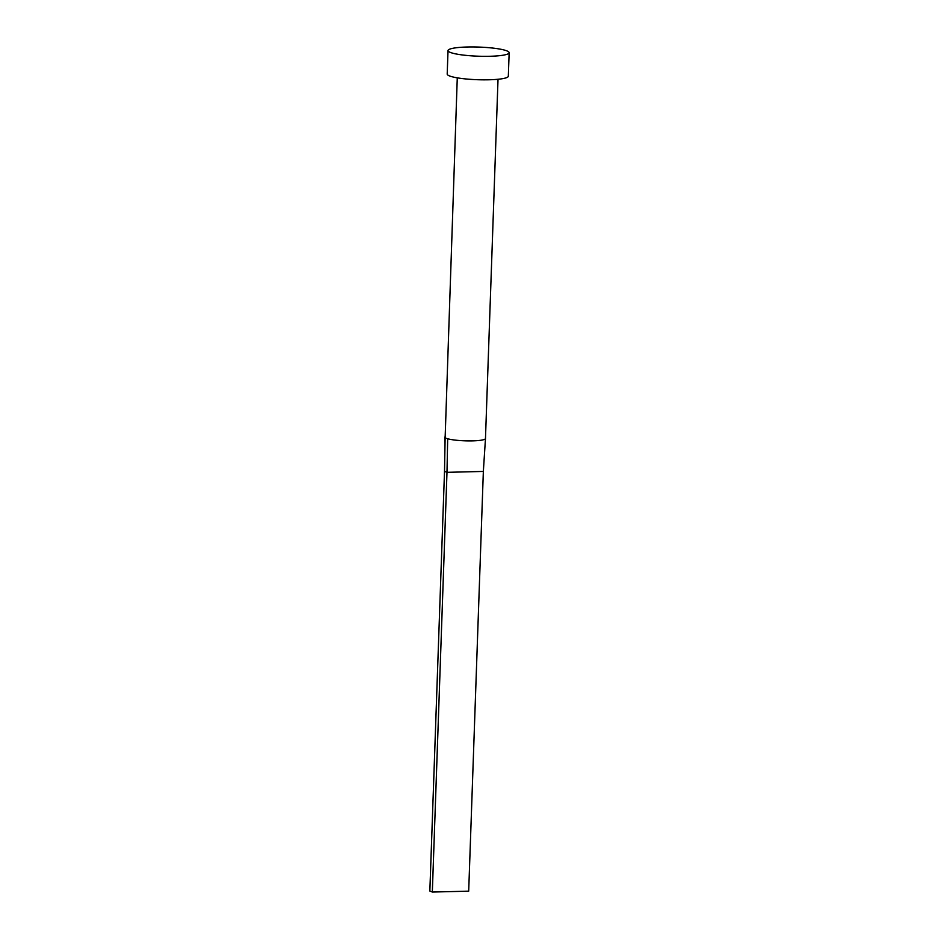 <?xml version="1.0" encoding="UTF-8"?>
<svg xmlns="http://www.w3.org/2000/svg" width="939" height="939" viewBox="0 0 939 939"><rect width="100%" height="100%" fill="white"/><g stroke="black" fill="none" stroke-linecap="round" stroke-linejoin="round"><path stroke-width="1.41" d="M498.022 79.263L485.475 438.501A20.388 3.052 -178 0 1 485.475 438.56A20.388 3.052 -178 0 1 470.333 440.907A20.388 3.052 -178 0 1 447.68 438.771A20.388 3.052 -178 0 1 446.131 438.255A20.388 3.052 -178 0 1 445.133 437.715L457.27 77.843M509.149 52.701L508.328 76.212A30.588 4.578 -178 0 1 483.362 79.838A30.588 4.578 -178 0 1 449.312 75.848A30.588 4.578 -178 0 1 447.199 74.075L448.02 50.577A30.588 4.578 -178 0 1 472.986 46.95A30.588 4.578 -178 0 1 507.037 50.941A30.588 4.578 -178 0 1 509.149 52.701A30.588 4.578 -178 0 1 484.184 56.328A30.588 4.578 -178 0 1 450.133 52.338A30.588 4.578 -178 0 1 448.02 50.577M447.68 438.771L446.987 472.329L444.511 471.296L445.133 437.715M432.327 892.05L468.69 891.158L483.35 471.437L446.987 472.329L432.327 892.05L429.851 891.017L444.511 471.296M483.35 471.437L485.475 438.56M444.722 437.128L445.016 443.865"/></g></svg>
